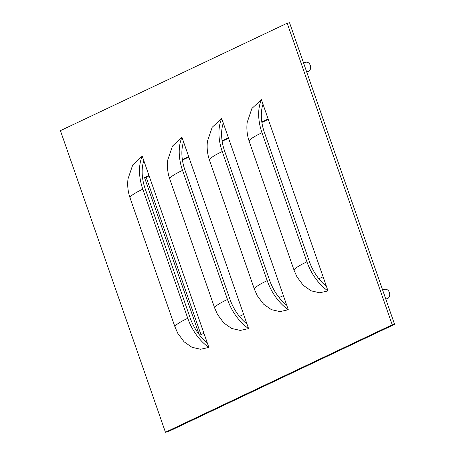<?xml version="1.0" encoding="UTF-8"?>
<svg xmlns="http://www.w3.org/2000/svg" width="455" height="455" viewBox="0 0 455 455"><rect width="100%" height="100%" fill="white"/><g stroke="black" fill="none" stroke-linecap="round" stroke-linejoin="round"><path stroke-width="0.68" d="M394.587 324.347L289.556 22.75L287.19 23.199L392.216 324.802L165.444 432.25L167.81 431.801L394.587 324.347L392.216 324.802M165.444 432.25L60.413 130.653L287.19 23.199M143.837 160.712L207.264 342.848A38.846 25.019 -115.4 0 1 190.127 317.829L145.173 188.74A38.846 25.019 -115.4 0 1 143.837 160.712L142.25 156.156L132.741 164.909L128.003 178.889C127.241 185.401 127.929 191.754 130.067 197.948A42.52 5.369 -19.2 0 1 142.802 189.189A42.52 27.385 -115.4 0 1 142.25 156.156M183.558 141.886L246.985 324.028A38.846 25.019 -115.4 0 1 229.855 299.009L184.895 169.914A38.846 25.019 -115.4 0 1 183.558 141.886L181.972 137.336L172.468 146.083L167.73 160.063C166.968 166.581 167.656 172.934 169.789 179.128A42.52 5.369 -19.2 0 1 182.529 170.369A42.52 27.385 -115.4 0 1 181.972 137.336M223.286 123.066L286.713 305.203A38.846 25.019 -115.4 0 1 269.576 280.189L224.622 151.094A38.846 25.019 -115.4 0 1 223.286 123.066L221.699 118.51L212.189 127.263L207.452 141.243C206.689 147.761 207.378 154.114 209.516 160.302A42.52 5.369 -19.2 0 1 222.25 151.543A42.52 27.385 -115.4 0 1 221.699 118.51M263.007 104.246L326.434 286.383A38.846 25.019 -115.4 0 1 309.303 261.363L264.349 132.274A38.846 25.019 -115.4 0 1 263.007 104.246L261.42 99.691L251.916 108.444L247.179 122.423C246.417 128.936 247.105 135.289 249.238 141.482A42.52 5.369 -19.2 0 1 261.978 132.724A42.52 27.385 -115.4 0 1 261.42 99.691M207.264 342.848L208.851 347.404L200.547 349.247L191.959 347.296L184.065 341.768L177.786 333.305L175.021 327.043A42.52 5.369 -19.2 0 1 187.761 318.284L142.802 189.189M246.985 324.028L248.572 328.584L240.274 330.427L231.68 328.47L223.792 322.948L217.513 314.485L214.743 308.217A42.52 5.369 -19.2 0 1 227.483 299.458L182.529 170.369M286.713 305.203L288.299 309.758L279.996 311.607L271.407 309.65L263.519 304.122L257.234 295.659L254.47 289.397A42.52 5.369 -19.2 0 1 267.21 280.638L222.25 151.543M326.434 286.383L328.021 290.938L319.723 292.781L311.129 290.83L303.24 285.302L296.961 276.839L294.192 270.577A42.52 5.369 -19.2 0 1 306.932 261.818L261.978 132.724M208.851 347.404A42.52 27.385 -115.4 0 1 187.761 318.284M248.572 328.584A42.52 27.385 -115.4 0 1 227.483 299.458M288.299 309.758A42.52 27.385 -115.4 0 1 267.21 280.638M328.021 290.938A42.52 27.385 -115.4 0 1 306.932 261.818M306.664 71.873L307.864 71.645A4.8 3.617 -100.8 0 0 308.53 71.429A4.8 3.617 -100.8 0 0 310.418 65.804A4.8 3.617 -100.8 0 0 306.067 62.221L303.474 62.716M385.755 298.986L386.949 298.753A4.8 3.617 -100.8 0 0 387.62 298.537A4.8 3.617 -100.8 0 0 389.508 292.912A4.8 3.617 -100.8 0 0 385.158 289.329L382.564 289.824M268.149 119L261.818 121.997M228.421 137.819L222.091 140.822M188.7 156.645L182.364 159.642M148.973 175.465L144.525 177.575L199.216 334.624M199.705 335.244L203.92 333.248M239.427 316.418L243.641 314.422M279.154 297.598L283.368 295.602M318.875 278.779L323.09 276.782M200.974 334.641L146.169 177.262L144.525 177.575M146.169 177.262L149.115 175.863M182.432 160.08L188.836 157.043M222.154 141.255L228.564 138.223M261.881 122.435L268.285 119.398M130.067 197.948L175.021 327.043M169.789 179.128L214.743 308.217M209.516 160.302L254.47 289.397M249.238 141.482L294.192 270.577"/></g></svg>
